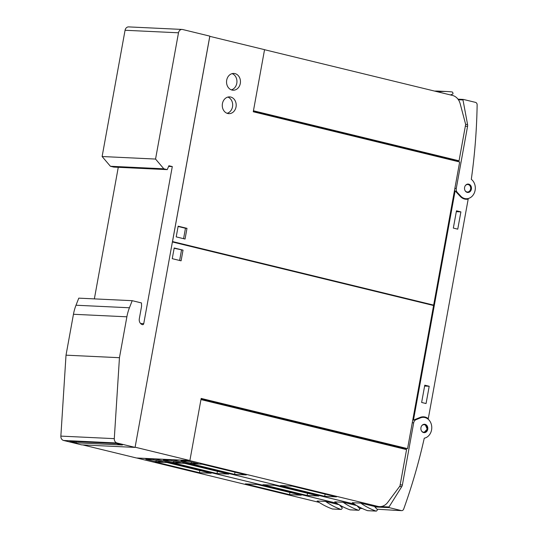 <?xml version="1.0" encoding="UTF-8"?>
<svg xmlns="http://www.w3.org/2000/svg" width="538" height="538" viewBox="0 0 538 538"><rect width="100%" height="100%" fill="white"/><g stroke="black" fill="none" stroke-linecap="round" stroke-linejoin="round"><path stroke-width="0.81" d="M459.667 161.985L253.27 111.763L264.555 49.664L209.813 36.342L172.516 241.562L433.655 305.107L459.667 161.985M457.159 161.373L457.408 160.734L459.048 160.808L253.445 110.781M264.548 49.704L452.478 95.434A12.589 10.437 -87.3 0 1 460.192 103.753L465.659 124.412L459.048 160.808M253.391 111.09L457.408 160.734M437.73 91.85A83.935 69.59 -87.3 0 1 447.145 91.527L438.712 91.124A83.935 69.59 92.7 0 0 434.57 91.077M450.474 94.95L452.767 94.022A0.417 0.35 -87.3 0 0 452.996 93.491L452.747 92.549A0.841 0.693 -87.3 0 0 452.176 91.985A83.935 69.59 -87.3 0 0 447.145 91.527M187.93 245.745L172.422 241.844M431.463 305.006L433.655 305.107M231.999 90.054A8.393 6.96 -87.3 0 1 226.599 80.835A8.393 6.96 -87.3 0 1 233.895 73.444A8.393 6.96 -87.3 0 1 234.992 73.605A8.393 6.96 -87.3 0 1 240.392 82.825A8.393 6.96 -87.3 0 1 233.095 90.209A8.393 6.96 -87.3 0 1 231.999 90.054M227.742 113.498A8.393 6.96 -87.3 0 1 222.335 104.278A8.393 6.96 -87.3 0 1 229.632 96.887A8.393 6.96 -87.3 0 1 230.728 97.048A8.393 6.96 -87.3 0 1 236.135 106.268A8.393 6.96 -87.3 0 1 228.838 113.653A8.393 6.96 -87.3 0 1 227.742 113.498M185.045 239.033L176.208 236.881L178.152 226.189L186.989 228.341L185.045 239.033M232.12 73.632A8.393 6.96 -87.3 0 1 236.935 81.991A8.393 6.96 -87.3 0 1 231.353 89.859M227.863 97.075A8.393 6.96 -87.3 0 1 232.672 105.435A8.393 6.96 -87.3 0 1 227.097 113.296M183.579 238.677L185.469 228.267L178.098 226.471M186.989 228.341L185.469 228.267M457.764 160.748L457.63 161.487M467.569 126.309A4.196 3.477 -87.3 0 0 467.562 124.493L462.989 99.947A0.417 0.35 -87.3 0 1 463.406 99.443L475.498 102.375A2.515 2.085 -87.3 0 1 477.139 104.849A503.588 417.562 -87.3 0 1 471.308 179.329A10.491 8.702 -87.3 0 1 474.886 191.313A10.491 8.702 -87.3 0 1 466.11 198.73A10.491 8.702 -87.3 0 1 461.9 197.177A10.491 8.702 -87.3 0 1 460.736 196.121L457.32 192.436A4.196 3.477 -87.3 0 1 456.271 188.461L467.569 126.309L465.336 126.201M467.885 192.469A4.196 3.477 -87.3 0 1 467.798 192.469A4.196 3.477 -87.3 0 1 464.516 188.159A4.196 3.477 -87.3 0 1 468.114 184.083A4.196 3.477 -87.3 0 1 468.195 184.083A4.196 3.477 -87.3 0 1 471.476 188.387A4.196 3.477 -87.3 0 1 467.885 192.469M467.354 192.443C471.429 192.792 472.277 184.884 468.235 184.144L467.583 184.057M464.086 198.899L468.188 199.094L428.288 418.645A11.332 9.395 92.7 0 0 423.547 416.815A11.332 9.395 92.7 0 0 420.171 417.401L413.46 420.111L455.128 190.849L460.32 196.451A11.332 9.395 92.7 0 0 466.123 199.268A11.332 9.395 92.7 0 0 468.188 199.094M427.333 418.604L428.288 418.645M454.428 190.815L455.128 190.849M424.26 438.194A503.588 417.562 -87.3 0 1 403.675 509.082A2.515 2.085 -87.3 0 1 401.644 510.629A2.515 2.085 -87.3 0 1 401.314 510.582L389.223 507.63A0.417 0.35 -87.3 0 1 389.021 506.971L401.751 486.641A4.196 3.477 92.7 0 0 402.384 484.98L413.682 422.821A4.196 3.477 -87.3 0 1 416.029 419.674L420.434 417.898A10.491 8.702 -87.3 0 1 421.866 417.475A10.491 8.702 -87.3 0 1 423.561 417.353A10.491 8.702 -87.3 0 1 431.765 427.226A10.491 8.702 -87.3 0 1 424.26 438.194M405.692 448.551L405.551 449.358M377.017 509.21L393.11 510.192A2.515 2.085 92.7 0 0 393.439 510.239L401.644 510.629M359.438 508.376L362.309 508.511M340.709 506.292L343.056 506.863M422.996 432.35A4.196 3.477 -87.3 0 1 420.958 427.582A4.196 3.477 -87.3 0 1 424.549 424.267A4.196 3.477 -87.3 0 1 425.706 424.569A4.196 3.477 -87.3 0 1 427.737 429.337A4.196 3.477 -87.3 0 1 424.152 432.653A4.196 3.477 -87.3 0 1 422.996 432.35M423.883 432.626L427.246 429.156L425.175 424.543L424.28 424.267M421.429 417.004A11.332 9.395 -87.3 0 1 422.162 417.286M412.76 420.077L413.46 420.111M460.891 211.885L457.751 229.161L453.332 228.085L456.473 210.809L460.891 211.885L456.311 211.669M429.203 386.264L426.062 403.54L421.637 402.464L424.778 385.188L429.203 386.264L424.623 386.049M172.402 241.972L135.105 447.199M82.738 444.913L136.464 457.986L189.887 460.521L201.172 398.423L407.569 448.638L404.919 448.517M135.146 447.199L189.887 460.521M172.429 459.694L189.766 460.515M201.104 398.813L404.919 448.41L404.926 449.203M200.963 399.579L406.567 449.607L399.949 486.002L387.75 502.358A12.589 10.437 -87.3 0 1 379.445 506.614A12.589 10.437 -87.3 0 1 377.797 506.379L189.746 460.622M373.345 506.171A12.589 10.437 92.7 0 0 374.367 506.352L377.266 509.479A0.417 0.35 -87.3 0 1 377.293 510.071L376.735 510.818A0.841 0.693 -87.3 0 1 376.015 511.066A83.935 69.59 -87.3 0 1 360.749 503.104L373.345 506.171L377.797 506.379M360.749 503.104L352.316 502.7A83.935 69.59 92.7 0 0 367.582 510.67A0.841 0.693 92.7 0 0 367.918 510.683M172.409 459.802L354.313 504.059M190.405 463.628L202.12 464.186L246.31 474.933L234.595 474.381L190.405 463.628M280.506 485.552L292.228 486.11L336.418 496.863L324.703 496.305L280.506 485.552M198.192 463.689L191.165 463.352L180.963 460.871L187.997 461.207L198.192 463.689M234.595 474.381L234.992 472.182M324.703 496.305L325.1 494.106M191.165 463.352L191.407 462.034M356.97 505.713L359.693 508.645A0.417 0.35 -87.3 0 1 359.714 509.237L359.162 509.984A0.841 0.693 -87.3 0 1 358.442 510.232A83.935 69.59 -87.3 0 1 343.177 502.27L355.773 505.337A12.589 10.437 92.7 0 0 356.607 505.498M343.177 502.27L334.744 501.867A83.935 69.59 92.7 0 0 350.003 509.829A0.841 0.693 92.7 0 0 350.346 509.849M354.421 504.133L172.194 459.681M154.857 458.86L172.173 459.788M154.836 458.968L336.734 503.225M172.826 462.794L184.547 463.352L228.737 474.099L217.016 473.548L172.826 462.794M262.934 484.718L274.649 485.276L318.839 496.029L307.124 495.471L262.934 484.718M180.62 462.855L173.592 462.519L163.391 460.037L170.418 460.373L180.62 462.855M217.016 473.548L217.419 471.349M307.124 495.471L307.528 493.272M173.592 462.519L173.828 461.2M339.397 504.879L342.121 507.811A0.417 0.35 -87.3 0 1 342.141 508.403L341.59 509.15A0.841 0.693 -87.3 0 1 340.863 509.399A83.935 69.59 -87.3 0 1 325.604 501.436L338.194 504.503A12.589 10.437 92.7 0 0 339.034 504.657M325.604 501.436L317.164 501.033A83.935 69.59 92.7 0 0 332.43 508.995A0.841 0.693 92.7 0 0 332.766 509.015M336.849 503.299L154.621 458.847M137.277 458.026L154.601 458.954M137.257 458.134L319.162 502.391M155.253 461.96L166.968 462.512L211.158 473.265L199.443 472.714L155.253 461.96M245.362 483.884L257.077 484.442L301.267 495.195L289.552 494.637L245.362 483.884M163.048 462.021L156.013 461.685L145.818 459.203L152.846 459.539L163.048 462.021M199.443 472.714L199.847 470.515M289.552 494.637L289.948 492.438M156.013 461.685L156.255 460.367M407.569 448.638L433.581 305.517L172.442 241.979M174.191 247.984L183.028 250.136L181.084 260.829L172.247 258.677L174.191 247.984M183.028 250.136L174.137 248.274M179.618 260.473L181.508 250.062M172.294 166.572L143.74 323.674A1.258 1.042 -87.3 0 1 142.496 324.663A5.037 4.176 -87.3 0 1 139.315 318.731L141.555 306.398L141.474 302.941L132.2 300.681L129.436 307.77A41.964 34.795 -87.3 0 0 126.881 316.808L119.449 357.703L114.291 438.645A4.196 3.477 -87.3 0 0 117.015 443.003L135.072 447.401L209.813 36.127L182.644 29.516A4.196 3.477 -87.3 0 0 182.093 29.435A4.196 3.477 -87.3 0 0 178.495 32.798L155.549 159.06L102.119 156.524L110.404 166.269L113.807 167.096L167.231 169.631L168.892 165.744L172.294 166.572L168.616 166.397M135.072 447.401L81.642 444.865L63.585 440.467A4.196 3.477 92.7 0 1 60.861 436.11L66.019 355.167L119.449 357.703M122.408 445.007L76.013 442.801L69.893 441.315L116.289 443.514L122.408 445.007M76.013 442.801L76.228 441.617M132.2 300.681L78.777 298.146L76.006 305.228A41.964 34.795 92.7 0 0 73.457 314.273L66.019 355.167M182.093 29.435L128.669 26.9A4.196 3.477 92.7 0 0 125.065 30.262L102.119 156.524M155.549 159.06L163.834 168.804L110.404 166.269M163.834 168.804L167.231 169.631M118.273 167.311L94.358 298.886M456.271 188.461L454.866 188.394M460.736 196.121L459.983 196.088M457.32 192.436L456.567 192.402M463.292 99.436L457.993 99.18L463.352 99.429M462.989 99.947L458.389 99.732M467.562 124.493L465.659 124.399M465.094 190.66A3.779 3.134 92.7 0 0 466.876 191.958A3.779 3.134 92.7 0 0 470.609 189.006A3.779 3.134 92.7 0 0 468.221 184.561A3.779 3.134 92.7 0 0 465.296 185.684M393.11 510.192L401.314 510.582M339.774 505.283L340.13 505.303M357.346 506.117L357.703 506.137M374.925 506.951L389.223 507.63M400.158 484.873L402.384 484.98M412.276 422.754L413.682 422.821M419.102 417.831L420.434 417.898M414.69 419.613L416.029 419.674M380.763 506.581L389.021 506.971M399.552 486.534L401.751 486.641M421.449 430.844A3.779 3.134 92.7 0 0 423.231 432.142A3.779 3.134 92.7 0 0 426.964 429.19A3.779 3.134 92.7 0 0 424.576 424.744A3.779 3.134 92.7 0 0 421.651 425.867M367.582 510.67L376.015 511.066M355.773 505.337L356.385 505.364M350.003 509.829L358.442 510.232M338.194 504.503L338.812 504.53M332.43 508.995L340.863 509.399M117.015 443.003L63.585 440.467M114.291 438.645L60.861 436.11M126.881 316.808L73.457 314.273M129.436 307.77L76.006 305.228M178.495 32.798L125.065 30.262M143.74 323.674L140.6 323.526M463.292 198.596L466.11 198.73M423.561 417.353L420.669 417.219M379.445 506.614L374.387 506.379M376.183 511.1L367.75 510.696M358.611 510.266L350.171 509.863M341.031 509.432L332.598 509.029"/></g></svg>
